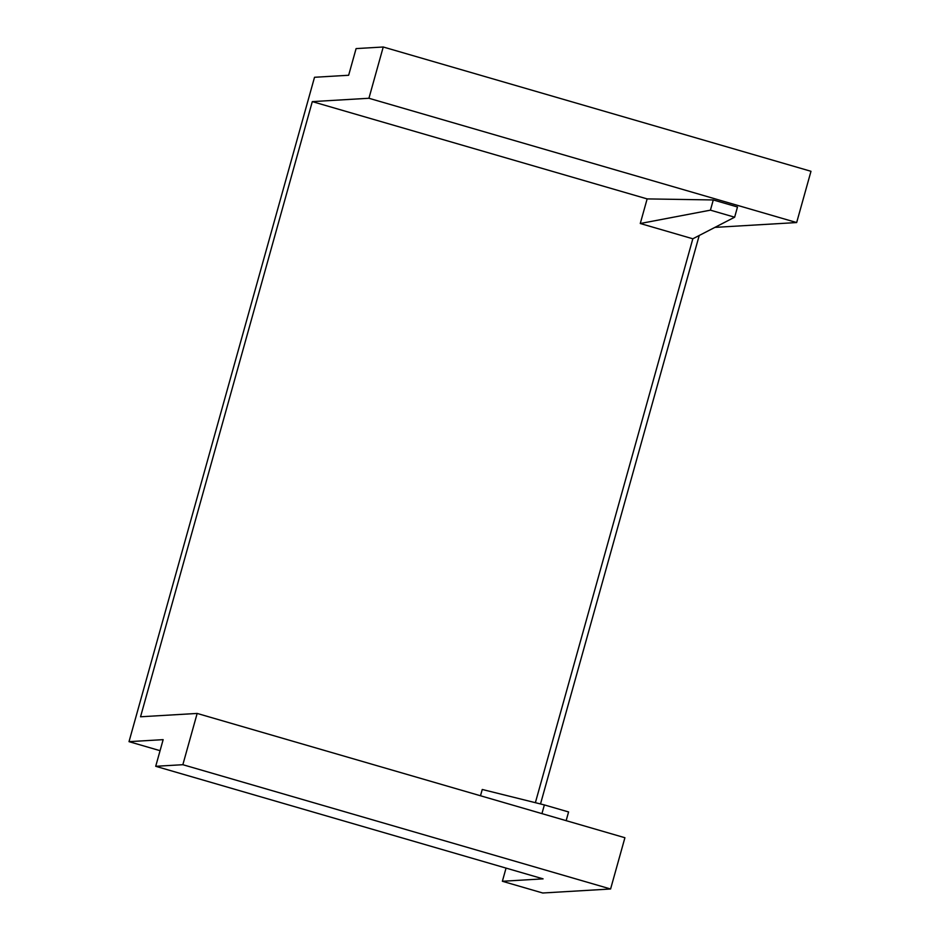 <?xml version="1.0" encoding="UTF-8"?>
<svg xmlns="http://www.w3.org/2000/svg" width="940" height="940" viewBox="0 0 940 940"><rect width="100%" height="100%" fill="white"/><g stroke="black" fill="none" stroke-linecap="round" stroke-linejoin="round"><path stroke-width="1.41" d="M647.143 198.904L312.303 101.614L368.927 98.265L796.662 222.557L714.894 227.386L796.662 222.557L368.927 98.265L383.238 47L356.096 48.598L383.238 47L810.985 171.292L383.238 47L368.927 98.265L312.303 101.614L140.542 716.785L197.165 713.437L140.542 716.785L312.303 101.614L647.143 198.904L713.284 199.95L647.143 198.904L640.269 223.508L647.143 198.904M737.489 206.988L713.284 199.95L737.489 206.988L734.645 217.199L692.827 238.784L640.269 223.508L692.827 238.784L535.377 802.678L692.827 238.784L734.645 217.199L710.428 210.161L713.284 199.95L710.428 210.161L640.269 223.508L710.428 210.161L734.645 217.199L737.489 206.988M480.493 795.769L482.255 789.471L480.493 795.769M160.07 750.684L129.015 741.66L163.149 739.651L129.015 741.66L314.524 77.28L348.646 75.259L314.524 77.28L129.015 741.66L160.07 750.684M810.985 171.292L796.662 222.557L810.985 171.292M699.231 235.47L540.512 803.959L699.231 235.47M624.912 837.728L197.165 713.437L624.912 837.728L610.589 888.993L182.854 764.702L197.165 713.437L182.854 764.702L610.589 888.993L542.721 893L502.371 881.274L543.097 878.865L155.711 766.3L182.854 764.702L155.711 766.3L163.149 739.651L155.711 766.3L543.097 878.865L502.371 881.274L542.721 893L610.589 888.993L624.912 837.728M506.049 868.102L502.371 881.274L506.049 868.102M568.582 811.948L566.15 820.655L568.582 811.948L544.366 804.922L541.945 813.617L544.366 804.922L482.255 789.471L544.366 804.922L568.582 811.948M348.646 75.259L356.096 48.598L348.646 75.259"/></g></svg>
